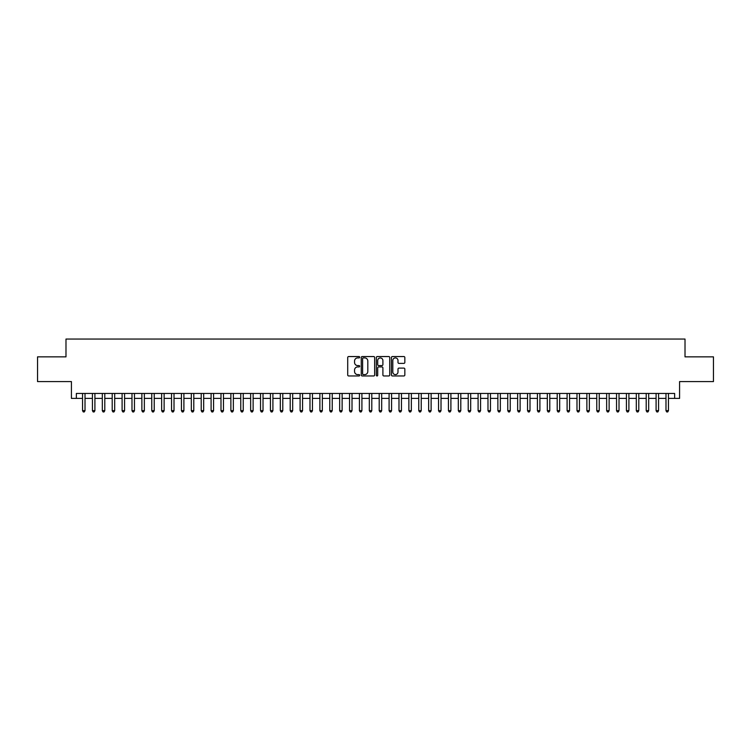 <?xml version="1.0" encoding="UTF-8"?>
<svg xmlns="http://www.w3.org/2000/svg" width="751" height="751" viewBox="0 0 751 751"><rect width="100%" height="100%" fill="white"/><g stroke="black" fill="none" stroke-linecap="round" stroke-linejoin="round"><path stroke-width="1.13" d="M359.682 357.223A0.676 0.676 0 0 0 358.997 356.547L348.689 356.547A0.967 0.967 0 0 0 347.713 357.514L347.713 374.993A0.967 0.967 0 0 0 348.689 375.96L358.997 375.96A0.676 0.676 0 0 0 359.682 375.284A0.676 0.676 0 0 0 358.997 374.599L357.664 374.599A3.107 3.107 0 0 1 354.556 371.492L354.556 370.036A3.107 3.107 0 0 1 357.664 366.929L358.997 366.929A0.676 0.676 0 0 0 359.682 366.253A0.676 0.676 0 0 0 358.997 365.577L357.664 365.577A3.107 3.107 0 0 1 354.556 362.47L354.556 361.015A3.107 3.107 0 0 1 357.664 357.908L358.997 357.908A0.676 0.676 0 0 0 359.682 357.223M403.869 363.39A0.967 0.967 0 0 0 404.836 362.423L404.836 357.514A0.967 0.967 0 0 0 403.869 356.547L392.416 356.547A0.967 0.967 0 0 0 391.44 357.514L391.44 374.993A0.967 0.967 0 0 0 392.416 375.96L403.869 375.96A0.967 0.967 0 0 0 404.836 374.993L404.836 369.07A0.967 0.967 0 0 0 403.869 368.103L398.969 368.103A0.967 0.967 0 0 0 397.992 369.07L397.992 372.008A2.6 2.6 0 0 1 395.401 374.599A2.6 2.6 0 0 1 392.801 372.008L392.801 360.499A2.6 2.6 0 0 1 395.401 357.908A2.6 2.6 0 0 1 397.992 360.499L397.992 362.423A0.967 0.967 0 0 0 398.969 363.39L403.869 363.39M76.367 398.396L76.367 393.449L674.633 393.449L674.633 398.396L679.58 398.396L679.58 381.583L713.45 381.583L713.45 356.856L685.015 356.856L685.015 339.058L65.985 339.058L65.985 356.856L37.55 356.856L37.55 381.583L71.42 381.583L71.42 398.396L82.544 398.396M374.655 357.514A0.967 0.967 0 0 0 373.679 356.547L362.226 356.547A0.967 0.967 0 0 0 361.259 357.514L361.259 374.993A0.967 0.967 0 0 0 362.226 375.96L373.679 375.96A0.967 0.967 0 0 0 374.655 374.993L374.655 357.514M377.321 356.547L388.774 356.547A0.967 0.967 0 0 1 389.741 357.514L389.741 374.993A0.967 0.967 0 0 1 388.774 375.96L383.874 375.96A0.967 0.967 0 0 1 382.897 374.993L382.897 367.906A0.967 0.967 0 0 0 381.93 366.929L378.682 366.929A0.967 0.967 0 0 0 377.706 367.906L377.706 375.284A0.676 0.676 0 0 1 377.03 375.96A0.676 0.676 0 0 1 376.345 375.284L376.345 357.514A0.967 0.967 0 0 1 377.321 356.547M85.013 398.396L92.429 398.396M94.908 398.396L102.324 398.396M104.793 398.396L112.209 398.396M114.687 398.396L122.103 398.396M124.572 398.396L131.988 398.396M134.457 398.396L141.873 398.396M144.352 398.396L151.768 398.396M154.237 398.396L161.653 398.396M164.131 398.396L171.547 398.396M174.016 398.396L181.432 398.396M183.901 398.396L191.317 398.396M193.796 398.396L201.212 398.396M203.681 398.396L211.097 398.396M213.575 398.396L220.991 398.396M223.46 398.396L230.876 398.396M233.345 398.396L240.761 398.396M243.24 398.396L250.656 398.396M253.125 398.396L260.541 398.396M263.019 398.396L270.435 398.396M272.904 398.396L280.32 398.396M282.789 398.396L290.205 398.396M292.683 398.396L300.1 398.396M302.569 398.396L309.985 398.396M312.463 398.396L319.879 398.396M322.348 398.396L329.764 398.396M332.233 398.396L339.649 398.396M342.127 398.396L349.544 398.396M352.012 398.396L359.429 398.396M361.907 398.396L369.323 398.396M371.792 398.396L379.208 398.396M381.677 398.396L389.093 398.396M391.571 398.396L398.988 398.396M401.456 398.396L408.873 398.396M411.351 398.396L418.767 398.396M421.236 398.396L428.652 398.396M431.121 398.396L438.537 398.396M441.015 398.396L448.431 398.396M450.9 398.396L458.317 398.396M460.795 398.396L468.211 398.396M470.68 398.396L478.096 398.396M480.565 398.396L487.981 398.396M490.459 398.396L497.875 398.396M500.344 398.396L507.76 398.396M510.239 398.396L517.655 398.396M520.124 398.396L527.54 398.396M530.009 398.396L537.425 398.396M539.903 398.396L547.319 398.396M549.788 398.396L557.204 398.396M559.683 398.396L567.099 398.396M569.568 398.396L576.984 398.396M579.453 398.396L586.869 398.396M589.347 398.396L596.763 398.396M599.232 398.396L606.648 398.396M609.127 398.396L616.543 398.396M619.012 398.396L626.428 398.396M628.897 398.396L636.313 398.396M638.791 398.396L646.207 398.396M648.676 398.396L656.092 398.396M658.571 398.396L665.987 398.396M668.456 398.396L674.633 398.396M363.296 357.908A0.676 0.676 0 0 0 362.611 358.584L362.611 373.923A0.676 0.676 0 0 0 363.296 374.599L364.704 374.599A3.107 3.107 0 0 0 367.812 371.492L367.812 361.015A3.107 3.107 0 0 0 364.704 357.908L363.296 357.908M382.897 360.555A2.6 2.6 0 0 0 380.306 357.955A2.6 2.6 0 0 0 377.706 360.555L377.706 364.601A0.967 0.967 0 0 0 378.682 365.577L381.93 365.577A0.967 0.967 0 0 0 382.897 364.601L382.897 360.555M85.013 393.449L85.013 410.656L82.544 410.656L82.544 393.449M85.013 410.656L84.272 411.942L83.286 411.942L82.544 410.656M94.908 393.449L94.908 410.656L92.429 410.656L92.429 393.449M94.908 410.656L94.166 411.942L93.171 411.942L92.429 410.656M104.793 393.449L104.793 410.656L102.324 410.656L102.324 393.449M104.793 410.656L104.051 411.942L103.065 411.942L102.324 410.656M114.687 393.449L114.687 410.656L112.209 410.656L112.209 393.449M114.687 410.656L113.945 411.942L112.95 411.942L112.209 410.656M124.572 393.449L124.572 410.656L122.103 410.656L122.103 393.449M124.572 410.656L123.831 411.942L122.845 411.942L122.103 410.656M134.457 393.449L134.457 410.656L131.988 410.656L131.988 393.449M134.457 410.656L133.716 411.942L132.73 411.942L131.988 410.656M144.352 393.449L144.352 410.656L141.873 410.656L141.873 393.449M144.352 410.656L143.61 411.942L142.615 411.942L141.873 410.656M154.237 393.449L154.237 410.656L151.768 410.656L151.768 393.449M154.237 410.656L153.495 411.942L152.509 411.942L151.768 410.656M164.131 393.449L164.131 410.656L161.653 410.656L161.653 393.449M164.131 410.656L163.389 411.942L162.394 411.942L161.653 410.656M174.016 393.449L174.016 410.656L171.547 410.656L171.547 393.449M174.016 410.656L173.274 411.942L172.289 411.942L171.547 410.656M183.901 393.449L183.901 410.656L181.432 410.656L181.432 393.449M183.901 410.656L183.16 411.942L182.174 411.942L181.432 410.656M193.796 393.449L193.796 410.656L191.317 410.656L191.317 393.449M193.796 410.656L193.054 411.942L192.059 411.942L191.317 410.656M203.681 393.449L203.681 410.656L201.212 410.656L201.212 393.449M203.681 410.656L202.939 411.942L201.953 411.942L201.212 410.656M213.575 393.449L213.575 410.656L211.097 410.656L211.097 393.449M213.575 410.656L212.833 411.942L211.838 411.942L211.097 410.656M223.46 393.449L223.46 410.656L220.991 410.656L220.991 393.449M223.46 410.656L222.718 411.942L221.733 411.942L220.991 410.656M233.345 393.449L233.345 410.656L230.876 410.656L230.876 393.449M233.345 410.656L232.603 411.942L231.618 411.942L230.876 410.656M243.24 393.449L243.24 410.656L240.761 410.656L240.761 393.449M243.24 410.656L242.498 411.942L241.503 411.942L240.761 410.656M253.125 393.449L253.125 410.656L250.656 410.656L250.656 393.449M253.125 410.656L252.383 411.942L251.397 411.942L250.656 410.656M263.019 393.449L263.019 410.656L260.541 410.656L260.541 393.449M263.019 410.656L262.277 411.942L261.282 411.942L260.541 410.656M272.904 393.449L272.904 410.656L270.435 410.656L270.435 393.449M272.904 410.656L272.162 411.942L271.177 411.942L270.435 410.656M282.789 393.449L282.789 410.656L280.32 410.656L280.32 393.449M282.789 410.656L282.047 411.942L281.062 411.942L280.32 410.656M292.683 393.449L292.683 410.656L290.205 410.656L290.205 393.449M292.683 410.656L291.942 411.942L290.947 411.942L290.205 410.656M302.569 393.449L302.569 410.656L300.1 410.656L300.1 393.449M302.569 410.656L301.827 411.942L300.841 411.942L300.1 410.656M312.463 393.449L312.463 410.656L309.985 410.656L309.985 393.449M312.463 410.656L311.721 411.942L310.726 411.942L309.985 410.656M322.348 393.449L322.348 410.656L319.879 410.656L319.879 393.449M322.348 410.656L321.606 411.942L320.621 411.942L319.879 410.656M332.233 393.449L332.233 410.656L329.764 410.656L329.764 393.449M332.233 410.656L331.491 411.942L330.506 411.942L329.764 410.656M342.127 393.449L342.127 410.656L339.649 410.656L339.649 393.449M342.127 410.656L341.386 411.942L340.391 411.942L339.649 410.656M352.012 393.449L352.012 410.656L349.544 410.656L349.544 393.449M352.012 410.656L351.271 411.942L350.285 411.942L349.544 410.656M361.907 393.449L361.907 410.656L359.429 410.656L359.429 393.449M361.907 410.656L361.165 411.942L360.17 411.942L359.429 410.656M371.792 393.449L371.792 410.656L369.323 410.656L369.323 393.449M371.792 410.656L371.05 411.942L370.065 411.942L369.323 410.656M381.677 393.449L381.677 410.656L379.208 410.656L379.208 393.449M381.677 410.656L380.935 411.942L379.95 411.942L379.208 410.656M391.571 393.449L391.571 410.656L389.093 410.656L389.093 393.449M391.571 410.656L390.83 411.942L389.835 411.942L389.093 410.656M401.456 393.449L401.456 410.656L398.988 410.656L398.988 393.449M401.456 410.656L400.715 411.942L399.729 411.942L398.988 410.656M411.351 393.449L411.351 410.656L408.873 410.656L408.873 393.449M411.351 410.656L410.609 411.942L409.614 411.942L408.873 410.656M421.236 393.449L421.236 410.656L418.767 410.656L418.767 393.449M421.236 410.656L420.494 411.942L419.509 411.942L418.767 410.656M431.121 393.449L431.121 410.656L428.652 410.656L428.652 393.449M431.121 410.656L430.379 411.942L429.394 411.942L428.652 410.656M441.015 393.449L441.015 410.656L438.537 410.656L438.537 393.449M441.015 410.656L440.274 411.942L439.279 411.942L438.537 410.656M450.9 393.449L450.9 410.656L448.431 410.656L448.431 393.449M450.9 410.656L450.159 411.942L449.173 411.942L448.431 410.656M460.795 393.449L460.795 410.656L458.317 410.656L458.317 393.449M460.795 410.656L460.053 411.942L459.058 411.942L458.317 410.656M470.68 393.449L470.68 410.656L468.211 410.656L468.211 393.449M470.68 410.656L469.938 411.942L468.953 411.942L468.211 410.656M480.565 393.449L480.565 410.656L478.096 410.656L478.096 393.449M480.565 410.656L479.823 411.942L478.838 411.942L478.096 410.656M490.459 393.449L490.459 410.656L487.981 410.656L487.981 393.449M490.459 410.656L489.718 411.942L488.723 411.942L487.981 410.656M500.344 393.449L500.344 410.656L497.875 410.656L497.875 393.449M500.344 410.656L499.603 411.942L498.617 411.942L497.875 410.656M510.239 393.449L510.239 410.656L507.76 410.656L507.76 393.449M510.239 410.656L509.497 411.942L508.502 411.942L507.76 410.656M520.124 393.449L520.124 410.656L517.655 410.656L517.655 393.449M520.124 410.656L519.382 411.942L518.397 411.942L517.655 410.656M530.009 393.449L530.009 410.656L527.54 410.656L527.54 393.449M530.009 410.656L529.267 411.942L528.282 411.942L527.54 410.656M539.903 393.449L539.903 410.656L537.425 410.656L537.425 393.449M539.903 410.656L539.162 411.942L538.167 411.942L537.425 410.656M549.788 393.449L549.788 410.656L547.319 410.656L547.319 393.449M549.788 410.656L549.047 411.942L548.061 411.942L547.319 410.656M559.683 393.449L559.683 410.656L557.204 410.656L557.204 393.449M559.683 410.656L558.941 411.942L557.946 411.942L557.204 410.656M569.568 393.449L569.568 410.656L567.099 410.656L567.099 393.449M569.568 410.656L568.826 411.942L567.84 411.942L567.099 410.656M579.453 393.449L579.453 410.656L576.984 410.656L576.984 393.449M579.453 410.656L578.711 411.942L577.726 411.942L576.984 410.656M589.347 393.449L589.347 410.656L586.869 410.656L586.869 393.449M589.347 410.656L588.606 411.942L587.611 411.942L586.869 410.656M599.232 393.449L599.232 410.656L596.763 410.656L596.763 393.449M599.232 410.656L598.491 411.942L597.505 411.942L596.763 410.656M609.127 393.449L609.127 410.656L606.648 410.656L606.648 393.449M609.127 410.656L608.385 411.942L607.39 411.942L606.648 410.656M619.012 393.449L619.012 410.656L616.543 410.656L616.543 393.449M619.012 410.656L618.27 411.942L617.284 411.942L616.543 410.656M628.897 393.449L628.897 410.656L626.428 410.656L626.428 393.449M628.897 410.656L628.155 411.942L627.169 411.942L626.428 410.656M638.791 393.449L638.791 410.656L636.313 410.656L636.313 393.449M638.791 410.656L638.05 411.942L637.055 411.942L636.313 410.656M648.676 393.449L648.676 410.656L646.207 410.656L646.207 393.449M648.676 410.656L647.935 411.942L646.949 411.942L646.207 410.656M658.571 393.449L658.571 410.656L656.092 410.656L656.092 393.449M658.571 410.656L657.829 411.942L656.834 411.942L656.092 410.656M668.456 393.449L668.456 410.656L665.987 410.656L665.987 393.449M668.456 410.656L667.714 411.942L666.728 411.942L665.987 410.656"/></g></svg>
